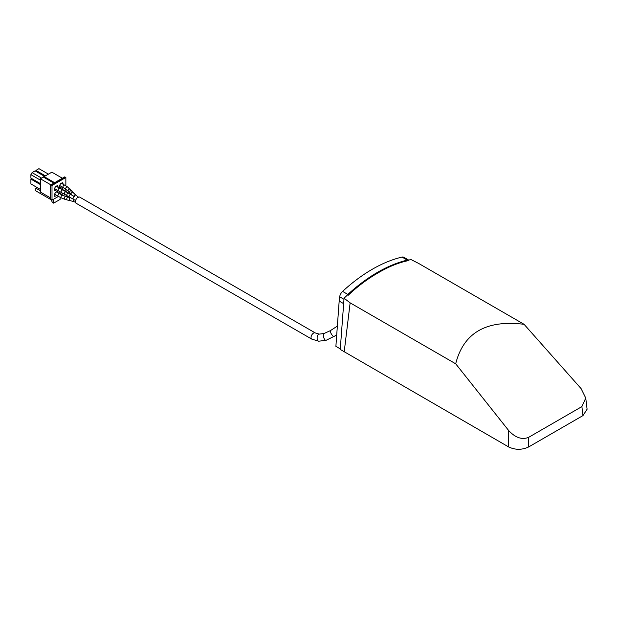 <?xml version="1.0" encoding="UTF-8"?>
<svg xmlns="http://www.w3.org/2000/svg" width="618" height="618" viewBox="0 0 618 618"><rect width="100%" height="100%" fill="white"/><g stroke="black" fill="none" stroke-linecap="round" stroke-linejoin="round"><path stroke-width="0.93" d="M408.575 260.024L403.809 257.273A5.948 3.43 120 0 0 402.032 257.08A147.609 85.222 120 0 0 342.588 291.395A5.948 3.43 120 0 0 339.661 296.818A47.038 27.161 120 0 0 339.174 301.066L335.891 346.343L340.294 348.892M408.398 260.062L407.27 260.101C387.509 264.937 367.695 276.377 347.834 294.423L346.698 295.682M315.404 333.009A3.553 2.047 120 0 0 315.311 332.947L79.714 197.127A3.553 2.047 120 0 0 76.98 198.084A3.553 2.047 120 0 0 75.435 201.661A3.553 2.047 120 0 0 76.168 203.283L311.766 339.104A3.553 2.047 120 0 0 311.881 339.158M581.886 406.598L585.748 398.046L581.113 388.637L524.079 324.311C486.304 319.63 463.508 332.785 455.69 363.793L508.629 430.483C515.312 437.737 521.994 440.016 528.676 437.32L581.886 406.598L582.975 415.59L587.1 409.232L585.748 398.046M528.676 437.32L528.676 446.938C521.994 450.066 515.312 450.066 508.629 446.938L340.255 349.425L344.064 298.224L350.136 302.851L455.69 363.793M528.676 446.938L582.975 415.59M347.633 294.856L351.032 291.75C359.753 283.994 368.606 277.528 377.606 272.345C386.59 267.146 395.42 263.407 404.087 261.12L411.016 259.56L418.533 263.368L524.079 324.311M407.486 260.255L408.143 260.641L404.713 261.429C396.099 263.693 387.386 267.424 378.548 272.608L378.139 272.847C369.108 277.969 360.279 284.38 351.65 292.067L348.289 295.195L347.617 294.817L344.064 298.224M407.471 260.309A7.107 5.091 78.2 0 1 408.143 260.641M59.768 191.595L59.938 193.758L61.738 192.716M62.117 188.629L62.951 189.116L62.364 188.49L61.221 189.147M63.121 190.027L62.951 189.116M62.117 182.835L62.951 183.314L62.364 182.689L60.525 183.747L59.768 185.153L59.768 187.857L61.916 186.814M63.121 184.226L62.951 183.314M57.088 185.732L57.93 186.211L57.343 185.585L55.496 186.644L54.747 188.05L54.747 190.753L56.694 189.826M58.092 187.347L57.93 186.211M44.141 176.617L51.866 172.167L62.348 178.223M50.869 184.844L40.386 178.78L43.368 177.065L53.851 183.121M52.012 200.124L52.012 185.485L51.093 184.952A0.711 0.409 -120 0 0 50.591 185.245L50.591 199.297L52.012 200.124L58.455 196.408M61.344 194.74L63.306 193.612M40.386 178.78L40.386 192.043L50.591 197.945M53.642 199.181L53.642 203.152L52.391 202.426L51.132 199.73L35.241 190.537L35.241 188.776L36.076 188.297L40.386 190.784M60.108 197.304L60.108 199.421L53.642 203.152M36.076 188.297L37.265 187.609M43.87 176.578L43.368 177.065M40.386 184.581L30.9 179.096L31.734 178.617M40.386 189.417L30.9 183.932L30.9 179.096M40.386 183.616L30.9 178.131L30.9 174.647L32.074 172.623L35.087 170.885L44.573 176.369M54.747 196.362L56.895 195.512M58.092 192.924L58.092 191.92L57.343 191.387L55.496 192.445L54.747 193.851L54.909 196.462M57.088 191.534L57.93 192.013M41.56 178.108L32.074 172.623M40.386 180.132L30.9 174.647M45.415 175.883L35.929 170.398L38.942 168.66L48.428 174.145L38.942 168.66M35.929 171.364L35.929 170.398M50.738 184.921L64.581 176.941A0.711 0.409 60 0 1 64.936 176.972L65.856 177.505L65.856 185.825M65.856 189.232L65.856 191.588M52.012 185.485L65.856 177.505M75.489 202.233L73.72 201.584A1.421 0.711 -72.6 0 1 73.442 201.306A1.421 0.711 -72.6 0 1 73.72 199.436M73.72 201.584L69.68 200.526A1.421 0.657 -78.1 0 1 69.394 200.255A1.421 0.657 -78.1 0 1 69.44 198.633A1.421 0.657 -78.1 0 1 70.267 197.745L62.518 195.311L56.385 191.935M69.68 200.526L67.161 199.954A1.421 0.672 -76.2 0 1 66.875 199.676A1.421 0.672 -76.2 0 1 66.96 198.054A1.421 0.672 -76.2 0 1 67.841 197.196M67.161 199.954L64.651 199.228A1.421 0.726 -71.4 0 1 64.38 198.957A1.421 0.726 -71.4 0 1 64.55 197.327A1.421 0.726 -71.4 0 1 65.554 196.532M64.651 199.228L61.306 197.884A1.421 0.788 -64.8 0 1 61.066 197.629A1.421 0.788 -64.8 0 1 61.344 195.999A1.421 0.788 -64.8 0 1 62.518 195.311M61.306 197.884L58.231 196.277A1.421 0.819 -60 0 1 58.015 196.037A1.421 0.819 -60 0 1 58.934 193.89A1.421 0.819 -60 0 1 59.645 193.82M339.174 301.066L343.647 303.647M339.661 296.818L343.979 299.313M342.588 291.395L347.834 294.423M402.032 257.08L407.27 260.101M318.733 341.198A3.553 1.846 94 0 1 318.2 340.997A3.553 1.846 94 0 1 317.204 336.995A3.553 1.846 94 0 1 319.228 334.114L315.311 332.947A3.553 2.047 120 0 0 312.577 333.905A3.553 2.047 120 0 0 311.032 337.474A3.553 2.047 120 0 0 311.673 339.043A3.553 2.047 120 0 0 311.766 339.104L318.733 341.198L326.057 340.325L336.71 335.064M319.228 334.114L323.979 333.535A3.553 1.414 73 0 0 323.453 336.532A3.553 1.414 73 0 0 325.323 340.139A3.553 1.414 73 0 0 326.057 340.325M323.979 333.535L330.437 330.607A3.553 0.966 58.6 0 0 330.985 333.28A3.553 0.966 58.6 0 0 333.419 336.47A3.553 0.966 58.6 0 0 334.137 336.671M330.437 330.607L337.212 326.211A3.553 0.85 55.5 0 0 337.274 327.316M508.629 446.938L508.629 430.483M350.136 302.851L344.187 351.997M404.087 261.12A7.107 4.998 75.8 0 1 404.713 261.429M377.606 272.345A7.107 4.102 60 0 1 378.355 272.708M351.032 291.75A7.107 2.912 47.8 0 1 351.65 292.067M71.263 194.407A1.421 0.912 -39.1 0 1 71.155 194.299A1.421 0.912 -39.1 0 1 71.078 194.176A1.421 0.912 -39.1 0 1 71.773 192.631A1.421 0.912 -39.1 0 1 73.357 192.507A1.421 0.912 -39.1 0 1 73.434 192.638M69.888 192.77A1.421 0.904 -41.6 0 1 69.757 192.661A1.421 0.904 -41.6 0 1 69.664 192.515A1.421 0.904 -41.6 0 1 70.328 190.954A1.421 0.904 -41.6 0 1 71.889 190.777A1.421 0.904 -41.6 0 1 71.982 190.923M68.482 191.286A1.421 0.888 -47.5 0 1 68.297 191.178A1.421 0.888 -47.5 0 1 68.165 190.993A1.421 0.888 -47.5 0 1 68.729 189.402A1.421 0.888 -47.5 0 1 70.213 189.077A1.421 0.888 -47.5 0 1 70.352 189.262M66.188 189.371A1.421 0.85 -55.1 0 1 65.925 189.278A1.421 0.85 -55.1 0 1 65.74 189.054A1.421 0.85 -55.1 0 1 66.188 187.439A1.421 0.85 -55.1 0 1 67.555 186.953L61.414 183.237M71.858 195.141L68.297 191.178L63.245 187.578A1.421 0.819 -60 0 1 63.036 187.331A1.421 0.819 -60 0 1 63.955 185.184A1.421 0.819 -60 0 1 64.666 185.114M73.727 197.057A1.421 0.888 -46.1 0 1 74.314 195.473A1.421 0.888 -46.1 0 1 75.821 195.188A1.421 0.888 -46.1 0 1 75.944 195.358M69.401 193.774A1.421 1.004 -65.6 0 1 70.089 193.758L61.414 189.038M66.976 192.414A1.421 0.896 -62.1 0 1 67.455 192.461M64.233 190.869A1.421 0.819 -60 0 1 64.666 190.916M43.368 176.872L54.021 183.028M51.093 184.952L64.936 176.972M75.605 200.51L73.202 199.15A1.421 0.572 -60.7 0 1 73.372 197.69A1.421 0.572 -60.7 0 1 74.593 196.671M73.202 199.15L69.185 196.903A1.421 0.44 -60.9 0 1 69.463 195.504A1.421 0.44 -60.9 0 1 70.568 194.423L56.184 186.25M69.185 196.903L66.806 195.582A1.421 0.487 -60.8 0 1 67.045 194.152A1.421 0.487 -60.8 0 1 68.189 193.094M66.806 195.582L64.481 194.276A1.421 0.595 -60.6 0 1 64.627 192.801A1.421 0.595 -60.6 0 1 65.879 191.796M64.481 194.276L61.344 192.492A1.421 0.734 -60.3 0 1 61.375 190.962A1.421 0.734 -60.3 0 1 62.75 190.027M61.344 192.492L58.378 190.792A1.421 0.819 -60 0 1 58.177 190.576A1.421 0.819 -60 0 1 58.339 189.216A1.421 0.819 -60 0 1 59.799 188.335M70.977 197.907L70.267 197.745M58.231 196.277L54.747 194.268M78.679 197.32L75.821 195.188L67.555 186.953M63.245 187.578L59.768 185.57M71.047 194.176L70.089 193.758M43.801 176.416L54.623 182.681M73.774 196.215L70.568 194.423M58.378 190.792L54.747 188.699"/></g></svg>
